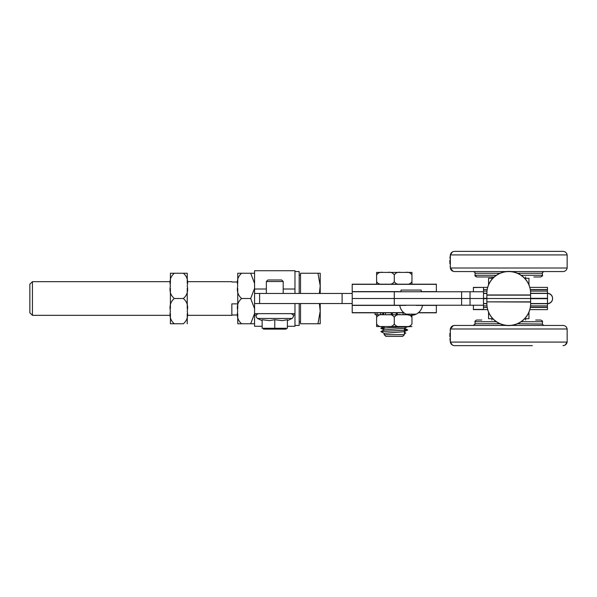 <?xml version="1.0" encoding="UTF-8"?>
<svg xmlns="http://www.w3.org/2000/svg" width="597" height="597" viewBox="0 0 597 597"><rect width="100%" height="100%" fill="white"/><g stroke="black" fill="none" stroke-linecap="round" stroke-linejoin="round"><path stroke-width="0.9" d="M488.547 312.134L488.547 318.701L492.794 318.701M524.696 318.701L528.949 318.701L528.949 312.134M528.949 284.866L528.949 278.299L524.696 278.299M492.794 278.299L488.547 278.299L488.547 284.866M352.2 293.448L254.568 293.448L254.568 326.275L262.143 326.275M287.396 326.275L294.97 326.275L294.97 303.552L254.568 303.552L254.568 270.725L294.97 270.725L294.97 293.448M254.568 313.649L294.97 313.649M294.97 271.568L299.179 271.568L299.179 293.448M299.179 303.552L299.179 325.432L294.97 325.432M530.629 303.552L530.629 301.866L486.861 301.866L530.629 302.037L530.629 298.5L483.495 298.5L486.861 298.5L486.861 303.552A21.88 21.88 0 0 0 508.748 325.432A21.88 21.88 0 0 0 530.629 303.552L547.464 303.552A5.134 5.134 0 0 0 552.598 298.418A5.134 5.134 0 0 0 547.464 293.284L530.629 293.284A21.88 21.88 0 0 0 508.748 271.396A21.88 21.88 0 0 0 486.861 293.284L483.495 293.284L483.495 287.388L483.495 289.575L487.182 289.575M530.629 298.328L547.464 298.328L530.629 298.5L547.464 298.5L547.464 303.552M483.495 309.44L473.399 309.44L473.399 305.231L473.399 309.612L487.674 309.612M530.629 302.037L530.629 303.716L547.464 303.716L547.546 298.582L547.464 293.448L530.629 293.448A21.88 21.88 0 0 0 508.748 271.568A21.88 21.88 0 0 0 486.861 293.448L483.495 293.448L483.495 298.5L394.281 298.5L394.281 305.231L352.2 305.231L352.2 298.5L394.281 298.5L352.2 298.5L352.2 291.769L394.281 291.769L394.281 298.5L483.495 298.5L483.495 303.552L486.861 303.552M547.464 298.328L547.464 287.388L529.823 287.388M547.464 305.739L547.464 307.254L530.345 307.254M483.495 287.388L473.399 287.56L473.399 291.769L473.399 287.388L487.674 287.388M530.629 294.963L486.861 294.963L486.861 298.5L530.629 298.5L530.561 291.597M483.495 293.284L483.495 298.328L486.861 298.328M486.861 294.963L486.928 291.597M486.861 298.672L483.495 298.672L483.495 303.716L486.861 303.716A21.88 21.88 0 0 0 508.748 325.604A21.88 21.88 0 0 0 530.629 303.716L530.561 305.403M547.464 291.261L547.464 289.746L530.345 289.746M547.464 293.448A5.134 5.134 0 0 1 552.598 298.582A5.134 5.134 0 0 1 547.464 303.716L547.464 307.425L530.315 307.425M486.861 293.448L486.861 295.134L530.629 295.134L530.629 293.448M529.823 309.612L547.464 309.612L547.464 307.425M486.861 302.037L486.928 305.403M483.495 303.716L483.495 309.612L483.495 307.425L487.182 307.425M547.464 298.672L530.629 298.672M405.482 284.194C408.326 284.717 410.482 283.881 411.96 281.665L411.96 274.933C410.482 272.725 408.326 271.881 405.482 272.411L411.96 272.411L411.96 274.933L411.96 272.411L400.759 272.411C397.915 271.881 395.759 272.725 394.281 274.933C392.811 272.725 390.647 271.881 387.811 272.411L400.759 272.411M376.61 272.411L376.61 274.933L376.61 272.411L383.08 272.411L376.61 272.411M387.811 272.411L383.08 272.411C380.244 271.881 378.08 272.725 376.61 274.933L376.61 281.665C378.08 283.881 380.244 284.717 383.08 284.194M387.811 284.194C390.647 284.717 392.811 283.881 394.281 281.665C395.759 283.881 397.915 284.717 400.759 284.194M411.96 281.665L411.96 284.194L411.96 281.665M376.61 284.194L376.61 281.665L376.61 284.194M394.281 281.665L394.281 274.933M385.863 336.372L402.699 336.372L404.385 334.693L384.184 334.693L385.863 336.372M384.237 333.38L380.856 331.596L384.244 329.895L404.393 328.268L404.385 331.626M404.385 333.857L405.788 333.036L404.385 332.208M380.856 331.596L407.721 329.984L404.385 329.551M384.184 328.641L380.856 328.208L411.96 326.529L405.482 326.529C408.303 327.052 410.46 326.216 411.96 323.999L411.96 317.268L410.169 315.291M400.759 314.746C397.938 314.216 395.781 315.059 394.281 317.268L394.281 317.253C392.789 315.059 390.625 314.216 387.811 314.746M384.184 334.693L384.184 333.32L404.333 331.686L407.721 329.984M404.385 328.246L404.385 334.693M352.2 291.769L352.2 284.194L436.362 284.194L436.362 291.769L461.615 291.769L421.213 291.769L421.213 290.082L401.02 290.082L401.02 291.769L394.281 291.769L461.615 291.769L461.615 305.231L483.495 305.231M483.495 291.769L461.615 291.769M394.281 305.231L461.615 305.231M403.945 312.806L352.2 312.806L352.2 305.231M418.288 312.806L436.362 312.806L436.362 305.231M259.62 293.448L259.62 303.552L352.2 303.552M342.103 303.552L342.103 293.448M407.684 314.806L405.482 314.746L407.49 314.746L405.788 314.746L405.788 314.015M411.96 314.746L411.96 317.268L411.96 314.746M391.736 312.806L391.736 314.746L397.311 314.746L396.826 314.746L396.826 312.806M382.781 312.806L382.781 314.746L380.595 314.746L383.08 314.746C380.267 314.216 378.102 315.059 376.61 317.268L376.61 314.746L377.035 314.746L375.162 314.746L375.162 312.806M376.61 314.746L376.61 323.999C378.102 326.208 380.267 327.052 383.08 326.529L376.61 326.529L376.61 323.999L376.61 326.529L387.811 326.529C390.625 327.052 392.789 326.208 394.281 323.999C395.781 326.216 397.938 327.052 400.759 326.529L387.811 326.529M385.498 312.806L385.498 314.746L382.781 314.746M405.788 314.746L403.072 314.746L403.072 312.806M394.281 323.999L394.281 317.268M405.482 326.529L400.759 326.529M237.74 283.403L237.74 273.254L241.643 273.247C237.927 276.389 236.621 280.597 237.74 285.873C236.621 291.149 237.927 295.358 241.643 298.5C237.927 301.642 236.621 305.851 237.74 311.127C236.621 316.403 237.927 320.611 241.643 323.753L237.74 323.753L237.74 313.597M187.242 313.597L187.242 323.746L187.242 315.335L231.845 315.335L231.845 303.866L237.74 303.866L237.74 308.649L237.74 288.351M254.568 283.403L250.665 273.247L237.74 273.247L237.74 282L231.845 282M231.845 315L237.74 315L237.74 323.746L250.665 323.753L254.568 313.597M254.568 308.649L250.665 298.5L254.568 288.351M254.568 293.448L254.568 303.552M250.665 273.247L254.568 273.247L250.665 273.247M254.568 323.753L250.665 323.753L254.568 323.753M250.665 298.5L241.643 298.5M231.845 281.665L187.242 281.665L187.242 273.254L183.331 273.247L187.242 273.247L187.242 283.403M187.242 285.866L187.242 285.873C188.353 280.597 187.048 276.389 183.331 273.247L170.406 273.247L170.406 281.665L32.432 281.665L32.432 315.335L29.85 312.753L29.85 284.247L32.432 281.665M32.432 315.335L170.406 315.335L170.406 323.746L183.331 323.753C187.048 320.611 188.353 316.403 187.242 311.127C188.353 305.851 187.048 301.642 183.331 298.5C187.048 295.358 188.353 291.149 187.242 285.873M187.242 288.351L187.242 308.649M170.406 283.403L170.406 273.254L174.309 273.247C170.593 276.389 169.294 280.597 170.406 285.873L170.406 285.866M170.406 285.873C169.294 291.149 170.593 295.358 174.309 298.5C170.593 301.642 169.294 305.851 170.406 311.127C169.294 316.403 170.593 320.611 174.309 323.753L170.406 323.753L170.406 313.597M170.406 308.649L170.406 288.351M174.309 298.5L183.331 298.5M499.935 323.753L475.078 323.753L475.078 321.731C474.66 321.313 475.219 320.753 476.764 320.044L481.772 320.044M535.725 320.044L540.733 320.044C542.277 320.761 542.845 321.32 542.412 321.731C542.86 321.35 542.3 320.79 540.733 320.044C542.277 320.761 542.845 321.32 542.412 321.731C542.845 321.32 542.277 320.761 540.733 320.044M452.429 345.088L450.347 342.081L450.347 328.984L567.15 328.984L567.15 342.081C566.635 344.282 565.247 345.462 562.993 345.633C565.247 345.462 566.635 344.282 567.15 342.081L450.347 342.081C450.862 344.282 452.242 345.462 454.504 345.633L532.315 345.633M450.198 329.977L450.145 330.425L450.198 329.977M449.892 333.245L449.862 334.022L449.892 333.245M449.944 338.611L449.974 338.999L449.944 338.611M450.004 339.365L450.093 340.223L450.004 339.365M450.145 340.641L450.198 341.088L450.145 340.641M532.315 251.367L454.563 251.367M450.198 267.023L450.145 266.575L450.198 267.023M449.892 263.755L449.862 262.978L449.892 263.755M449.944 258.389L449.974 258.001L449.944 258.389M450.004 257.635L450.093 256.777L450.004 257.635M450.145 256.359L450.198 255.912L450.145 256.359M450.347 342.081C450.862 344.282 452.242 345.462 454.504 345.633C452.242 345.462 450.862 344.282 450.347 342.081L450.347 328.984C450.862 326.783 452.242 325.604 454.504 325.432L506.04 325.432M511.457 325.432L562.993 325.432C565.247 325.604 566.635 326.783 567.15 328.984L567.128 328.857M517.554 273.247L542.412 273.247L542.412 275.269C543.001 275.426 542.442 275.986 540.733 276.956L533.837 276.956M481.772 276.956L494.182 276.956L476.764 276.956L475.399 276.262M562.993 251.367C565.247 251.538 566.635 252.718 567.15 254.919L567.15 268.016L567.15 254.919C566.635 252.718 565.247 251.538 562.993 251.367C565.247 251.538 566.635 252.718 567.15 254.919L567.15 268.016L450.347 268.016L450.347 254.919C450.862 252.718 452.242 251.538 454.504 251.367C452.242 251.538 450.862 252.718 450.347 254.919L567.15 254.919C566.635 252.718 565.247 251.538 562.993 251.367L454.504 251.367C452.242 251.538 450.862 252.718 450.347 254.919L452.429 251.912M567.15 254.919L567.15 268.016C566.635 270.217 565.247 271.396 562.993 271.568L511.457 271.568M506.04 271.568L454.504 271.568C452.242 271.396 450.862 270.217 450.347 268.016L453.056 271.314M274.769 319.738L269.553 320.619L262.143 319.738L262.143 328.275L287.396 328.275L287.396 319.738L282.18 320.619L274.769 319.738L274.769 328.275M282.06 281.53L283.187 281.53L281.635 279.986L267.904 279.986L266.352 281.53L282.06 281.53M286.135 329.134L263.404 329.134M287.396 320.619L292.082 318.462C294.239 316.298 293.881 314.694 291.015 313.649M292.082 318.462L257.456 318.462L262.143 320.619M377.035 312.806L377.035 314.746L380.595 314.746L380.595 312.806M396.184 312.806L396.184 314.746L396.826 314.746M397.311 312.806L397.311 314.746L403.072 314.746M391.736 314.746L392.386 314.746L392.386 312.806M396.184 314.746L392.386 314.746M385.498 314.746L391.251 314.746L391.251 312.806M374.923 312.806L375.162 314.746M422.437 305.537A11.44 11.44 0 0 1 416.169 314.156L406.064 314.156A11.44 11.44 0 0 0 416.169 314.156L406.064 314.156A11.44 11.44 0 0 1 399.796 305.537M320.216 303.552L320.216 311.127L319.365 303.552M319.365 293.448L320.216 285.873L320.216 293.448M317.962 273.247L320.216 273.247L320.216 285.873L317.962 273.247L300.522 273.247L300.522 293.448M320.216 323.753L317.962 323.753L320.216 311.127L320.216 323.753M300.522 303.552L300.522 323.753L317.962 323.753M254.568 315.015L256.285 315.015M293.254 315.015L294.97 315.015M486.973 291.097L483.495 291.097M547.464 291.097L530.517 291.097M530.315 289.575L547.464 289.575M530.517 305.903L547.464 305.903M483.495 305.903L486.973 305.903M352.2 291.605L401.02 291.605M421.213 291.605L436.362 291.605M352.2 284.351L436.362 284.351M470.033 305.231L470.033 291.769M352.2 312.649L403.751 312.649M418.482 312.649L436.362 312.649M352.2 305.395L406.064 305.395M416.169 305.395L436.362 305.395M254.568 289.015L266.352 289.015M283.187 289.015L294.97 289.015M521.174 321.731L542.412 321.731L542.412 323.753C541.986 324.156 542.546 324.723 544.098 325.432M476.764 320.044C475.212 320.761 474.652 321.32 475.078 321.731C474.652 321.32 475.212 320.761 476.764 320.044C475.205 320.783 474.645 321.343 475.078 321.731L496.316 321.731M517.554 323.753L542.434 324.029M540.733 276.956C542.3 276.195 542.867 275.627 542.412 275.269L542.128 276.202L542.412 275.269L521.174 275.269M496.316 275.269L475.078 275.269L475.339 276.165M499.935 273.247L475.078 273.247C475.511 272.844 474.951 272.277 473.399 271.568C474.951 272.277 475.511 272.844 475.078 273.247L475.078 275.277M383.587 314.746L383.587 312.806M404.982 313.544L404.982 314.746M525.576 320.044L525.576 318.701M491.913 320.044L491.913 318.701M491.913 276.956L491.913 278.299M525.576 276.956L525.576 278.299M384.184 326.537L384.184 327.865M404.333 328.208L407.721 329.902M384.237 326.514L380.856 328.208M380.856 328.29L384.237 329.992M407.706 326.604L404.326 328.298M449.847 260.344L449.839 262.225M452.444 345.096L453.116 345.394M452.019 326.238L450.347 328.984L453.213 325.634M475.1 275.515L475.369 276.217M452.444 251.904L453.056 251.621M567.15 268.016C566.635 270.217 565.247 271.396 562.993 271.568C565.247 271.396 566.635 270.217 567.15 268.016C566.635 270.217 565.247 271.396 562.993 271.568M565.12 345.059L567.15 342.081L567.15 328.984C566.635 326.783 565.247 325.604 562.993 325.432C565.247 325.604 566.635 326.783 567.15 328.984C566.635 326.783 565.247 325.604 562.993 325.432M474.973 324.335L475.078 323.753L473.399 325.432L474.197 325.231M564.486 345.357L564.016 345.506M563.389 345.611L562.993 345.633C565.247 345.462 566.635 344.282 567.15 342.081L567.15 328.984L567.15 342.081M449.847 336.656L449.839 334.775M475.078 275.269C474.593 275.627 475.152 276.187 476.764 276.956L475.078 275.269M450.347 268.016C450.862 270.217 452.242 271.396 454.504 271.568C452.242 271.396 450.862 270.217 450.347 268.016L450.347 254.919M450.347 328.984L453.347 325.596M542.412 273.247C541.986 272.836 542.546 272.269 544.098 271.568M283.187 293.448L283.187 281.53M266.352 293.448L266.352 281.53M257.456 318.462C255.3 316.298 255.658 314.694 258.523 313.649M300.522 275.187L299.179 275.187M300.522 321.813L299.179 321.813"/></g></svg>
